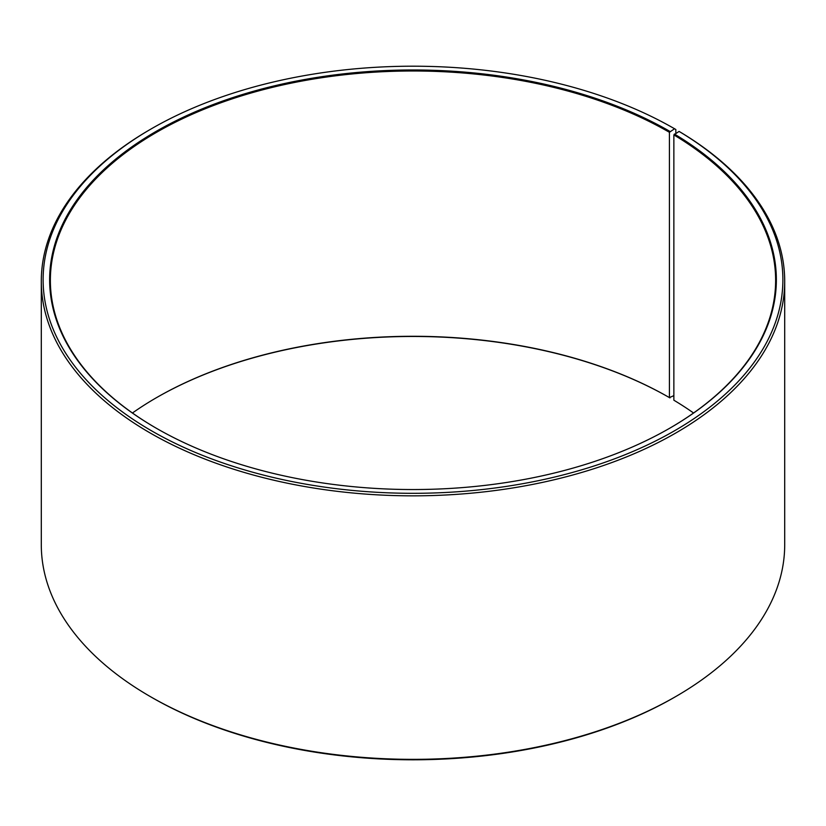 <?xml version="1.0" encoding="UTF-8"?>
<svg xmlns="http://www.w3.org/2000/svg" width="826" height="826" viewBox="0 0 826 826"><rect width="100%" height="100%" fill="white"/><g stroke="black" fill="none" stroke-linecap="round" stroke-linejoin="round"><path stroke-width="1.24" d="M679.075 131.417A369.883 213.552 180 0 1 671.486 432.514A369.883 213.552 180 0 1 149.94 429.881A369.883 213.552 180 0 1 151.447 128.753L150.167 129.496A371.7 214.595 180 0 0 41.3 281.243A371.7 214.595 180 0 0 413 495.837A371.7 214.595 180 0 0 784.7 281.243A371.7 214.595 180 0 0 680.376 132.17L679.075 131.417L673.861 134.917L673.861 400.207A362.635 209.36 180 0 1 693.561 413M673.861 134.917A362.635 209.36 180 0 1 775.635 280.355A362.635 209.36 180 0 1 669.679 428.24M156.321 428.24A362.635 209.36 180 0 1 50.365 280.355A362.635 209.36 180 0 1 274.222 86.926A362.635 209.36 180 0 1 669.421 132.305L669.421 397.605L673.861 395.633M132.439 413A362.635 209.36 180 0 1 156.579 397.605A362.635 209.36 180 0 1 669.421 397.605M156.321 397.76A363.357 209.783 180 0 1 669.938 397.905M784.7 281.243L784.7 544.757A371.7 214.595 180 0 1 675.833 696.504L674.553 697.247A369.883 213.552 180 0 1 151.447 697.247L150.167 696.504A371.7 214.595 180 0 1 41.3 544.757L41.3 281.243M675.833 696.504A371.7 214.595 180 0 1 150.167 696.504M675.833 133.223L675.833 129.496L674.553 128.753L669.421 132.305M151.447 128.753A369.883 213.552 180 0 1 674.553 128.753M674.377 134.029A363.357 209.783 180 0 1 669.938 428.095A363.357 209.783 180 0 1 156.062 428.095A363.357 209.783 180 0 1 156.073 131.417A363.357 209.783 180 0 1 669.938 131.417"/></g></svg>
